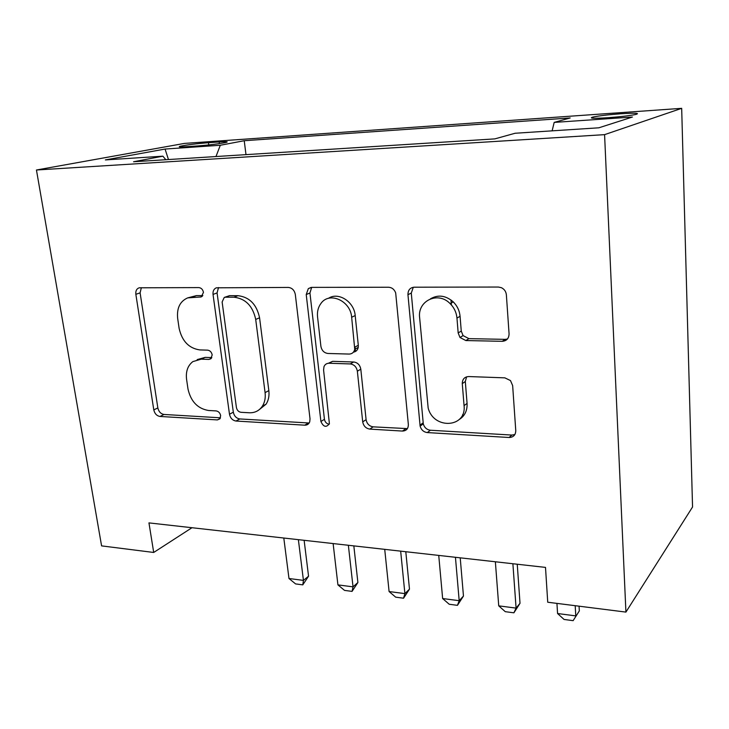 <?xml version="1.0" encoding="UTF-8"?>
<svg xmlns="http://www.w3.org/2000/svg" width="729" height="729" viewBox="0 0 729 729"><rect width="100%" height="100%" fill="white"/><g stroke="black" fill="none" stroke-linecap="round" stroke-linejoin="round"><path stroke-width="1.09" d="M203.464 292.365C202.817 289.468 201.268 287.873 198.817 287.591L139.23 287.8C136.642 288.684 135.512 290.853 135.849 294.306L153.792 409.889C154.694 413.698 156.762 415.876 159.997 416.45L217.388 419.913L219.876 418.865L220.65 415.639C220.03 412.896 218.527 411.32 216.121 410.91L208.512 410.482C197.677 408.659 190.843 401.506 188 389.031L186.578 379.362C185.658 371.517 187.745 365.594 192.848 361.611L201.213 359.16L208.895 359.406L210.854 358.786L212.185 354.895C211.547 352.08 210.025 350.494 207.592 350.148L199.901 349.929C188.957 348.371 182.031 341.181 179.124 328.378L177.666 318.427C176.655 308.148 179.99 301.296 187.663 297.888L201.259 296.931L203.464 292.365M620.798 113.77C608.223 114.717 598.928 115.811 592.932 117.05C588.494 118.362 593.406 118.59 607.685 117.743C620.415 116.786 629.82 115.692 635.907 114.435C640.272 113.095 635.241 112.877 620.798 113.77M502.263 341.309C506.673 340.944 508.942 338.447 509.07 333.827L506.373 294.835C506.008 291.545 504.359 289.167 501.443 287.709L498.408 287.044L414.136 287.199C410.008 287.663 407.948 290.169 407.958 294.698L420.114 426.146C421.244 429.91 423.631 432.051 427.285 432.57L509.079 437.5C513.398 437.327 515.631 435.04 515.768 430.639L512.651 385.586L510.482 380.574L504.851 377.85L468.711 376.556C464.482 376.857 462.341 379.217 462.277 383.636L464.063 405.643C466.678 427.996 433.491 429.709 428.16 407.976L419.631 317.662C417.334 300.785 438.02 290.917 450.13 303.628C454.14 307.656 456.427 312.477 456.965 318.09L458.167 332.934L459.99 337.5L465.858 340.552L502.263 341.309L505.151 339.359L507.439 339.012M36.45 170.003L101.586 545.884L153.701 552.464L148.953 522.893L545.502 567.399L547.734 602.227L625.919 612.096L604.578 134.646L36.45 170.003L184.419 143.413L681.679 108.339L604.578 134.646M295.327 294.534C294.443 290.224 292.101 287.855 288.301 287.426L216.34 287.809C213.852 288.903 212.75 291.108 213.032 294.425L229.48 414.236C230.364 418.173 232.533 420.433 236.005 421.034L304.786 425.18C307.173 425.217 308.823 424.105 309.725 421.845L310.025 418.847L295.327 294.534M311.675 287.381L388.575 287.244C391.956 287.481 394.325 289.367 395.683 292.912L408.349 424.488C408.34 428.698 406.372 430.894 402.435 431.067L369.794 429.099C365.894 428.452 363.534 426.046 362.714 421.872L357.356 371.179C356.517 366.897 354.139 364.482 350.212 363.935L329.043 363.252C326.638 363.279 324.952 364.418 323.977 366.678L323.585 369.995L329.399 423.667C326.291 427.786 323.457 427.057 320.906 421.48L306.226 294.552L308.321 288.602L311.675 287.381L309.943 292.985L306.226 294.552M450.987 299.965L451.397 304.968M186.916 146.675L197.823 145.928C210.043 144.953 219.456 143.777 226.072 142.419C228.815 141.636 226.519 141.481 219.201 141.955L208.467 142.702C196.356 143.677 186.998 144.843 180.382 146.21C177.703 146.966 179.881 147.121 186.916 146.675M552.126 130.837L554.186 122.399L570.196 117.952L244.233 140.715L220.304 145.262L215.975 156.544M554.186 122.399L632.426 117.041L598.846 127.803L515.121 133.252L494.836 138.884L133.553 161.756L162.877 156.179L105.359 159.924L165.064 149.044L220.304 145.262M625.919 612.096L692.55 507.001L681.679 108.339M153.701 552.464L191.973 527.723M245.983 154.639L244.233 140.715M165.838 159.715L162.877 156.179M355.497 351.478L355.032 347.031M462.815 416.633L462.642 414.555M168.463 159.551L165.064 149.044M202.844 295.609L196.475 295.6L187.663 297.888M197.185 359.597L205.195 357.374L211.82 357.584M141.344 287.691L140.105 292.858L157.847 407.939C158.74 411.721 160.808 413.899 164.034 414.464L220.468 417.808M218.518 287.554L217.069 292.912L233.326 412.186C234.191 416.104 236.351 418.364 239.814 418.947L309.16 423.002M225.534 297.195L224.231 297.45L222.126 301.979L236.415 407.529C237.034 410.309 238.565 411.894 241.007 412.304L249.291 412.769C254.849 412.96 259.205 410.773 262.358 406.199C264.782 402.372 265.693 397.843 265.083 392.612L255.706 319.439C252.808 306.007 245.564 298.598 233.982 297.213L225.534 297.195L229.517 295.664L224.486 297.359M258.986 409.871L266.103 404.158C268.527 400.339 269.438 395.829 268.837 390.626L265.083 392.612M229.517 295.664L237.936 295.682C249.482 297.049 256.699 304.421 259.57 317.789L268.837 390.626M328.396 363.27L332.606 361.338L353.702 361.994C357.611 362.541 359.98 364.947 360.809 369.202L366.095 419.658C366.915 423.813 369.257 426.21 373.148 426.848L407.411 428.616M309.943 292.985L324.441 419.312C325.016 422.146 326.601 423.795 329.207 424.242M351.66 317.261C350.576 300.676 329.28 291.281 320.942 303.455C318.163 307.21 317.033 311.675 317.552 316.869L320.897 346.311C321.753 350.558 324.104 352.954 327.95 353.474L349.155 354.066C352.134 353.957 353.993 352.371 354.741 349.282L351.66 317.261L355.187 315.548C354.212 301.669 338.229 291.545 328.387 298.38M353.447 352.143C356.007 351.724 357.602 350.148 358.231 347.414L358.303 345.291L354.813 347.15M355.187 315.548L358.303 345.291M430.429 298.854C438.138 294.398 445.756 295.418 453.274 301.906C457.274 305.916 459.534 310.709 460.072 316.286L461.257 331.057L463.07 335.604L468.911 338.639L505.151 339.359M459.261 419.485C464.792 415.986 467.398 410.627 467.07 403.401L464.063 405.643M466.606 376.829L465.312 381.504L467.07 403.401M413.297 287.262L411.284 293.058L423.285 423.859C424.406 427.604 426.784 429.727 430.42 430.238L511.867 435.067L514.874 434.557M283.8 538.029L288.985 578.507L303.437 580.393L298.371 539.66M308.549 576.202L302.79 584.868L303.437 580.393L308.549 576.202L304.13 540.307M302.79 584.868L295.582 583.911L288.985 578.507M333.126 543.561L337.928 584.886L353.036 586.854L348.362 545.274M357.893 582.526L352.052 591.392L353.036 586.854L357.893 582.526L353.829 545.884M352.052 591.392L344.525 590.39L337.928 584.886M384.721 549.356L389.095 591.556L404.896 593.616L400.668 551.142M409.479 589.132L403.556 598.208L404.896 593.616L409.479 589.132L405.798 551.716M403.556 598.208L395.683 597.16L389.095 591.556M438.74 555.416L442.64 598.536L459.188 600.696L455.443 557.293M463.462 596.049L457.447 605.343L459.188 600.696L463.462 596.049L460.218 557.822M457.447 605.343L449.21 604.25L442.64 598.536M495.365 561.767L498.736 605.854L516.086 608.114L512.888 563.736M520.014 603.302L513.909 612.816L516.086 608.114L520.014 603.302L517.244 564.228M513.909 612.816L505.27 611.677L498.736 605.854M556.938 603.384L557.567 613.517L575.782 615.896L575.19 605.69M579.327 610.902L573.131 620.661L579.327 610.902L579.063 606.182M573.131 620.661L564.064 619.459L557.567 613.517M208.767 144.934L208.467 142.702M219.411 143.604L219.201 141.955M196.475 295.6L192.392 297.104M211.374 358.285L208.895 359.406M205.195 357.374L201.213 359.16M220.176 418.419L217.388 419.913M164.034 414.464L159.997 416.45M157.847 407.939L153.792 409.889M140.105 292.858L135.849 294.306M202.206 296.357L200.156 297.122M308.367 423.011L304.786 425.18M239.814 418.947L236.005 421.034M233.326 412.186L229.48 414.236M217.069 292.912L213.032 294.425M259.57 317.789L255.706 319.439M237.936 295.682L233.982 297.213M405.661 428.77L402.435 431.067M373.148 426.848L369.794 429.099M366.095 419.658L362.714 421.872M360.809 369.202L357.356 371.179M353.702 361.994L350.212 363.935M332.606 361.338L329.043 363.252M324.441 419.312L320.906 421.48M468.911 338.639L465.858 340.552M461.257 331.057L458.167 332.934M460.072 316.286L456.965 318.09M465.312 381.504L462.277 383.636M511.867 435.067L509.079 437.5M430.42 430.238L427.285 432.57M423.13 422.866L419.959 425.153M411.284 293.058L407.958 294.698M592.987 118.207L592.932 117.05M180.482 146.921L180.382 146.21M266.103 404.158L262.358 406.199M358.231 347.414L354.741 349.282M311.192 287.408L308.321 288.602M463.07 335.604L459.99 337.5M453.274 301.906L450.13 303.628M423.285 423.859L420.114 426.146"/></g></svg>
